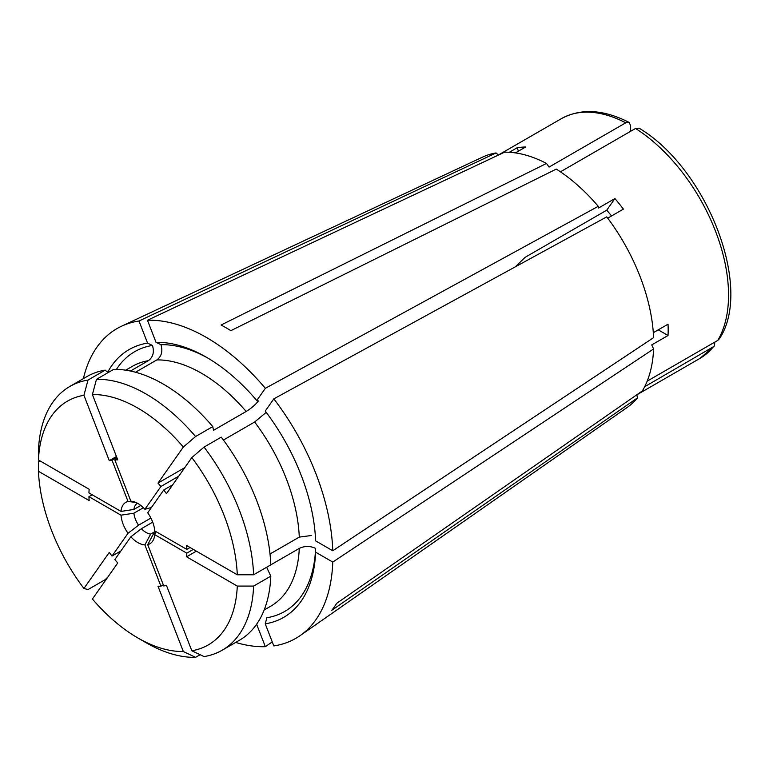 <?xml version="1.0" encoding="UTF-8"?>
<svg xmlns="http://www.w3.org/2000/svg" width="769" height="769" viewBox="0 0 769 769"><rect width="100%" height="100%" fill="white"/><g stroke="black" fill="none" stroke-linecap="round" stroke-linejoin="round"><path stroke-width="1.15" d="M150.676 534.08L144.889 544.904A23.964 13.842 60 0 1 137.872 542.606A23.964 13.842 60 0 1 130.845 536.791L141.381 528.707A17.303 9.987 -120 0 0 146.033 532.456A17.303 9.987 -120 0 0 150.676 534.08L155.473 531.312M195.576 436.523L183.339 447.049A140.756 81.264 -120 0 0 137.872 408.108A140.756 81.264 -120 0 0 92.405 394.545L96.481 379.309A152.3 87.926 60 0 1 146.033 393.978A152.3 87.926 60 0 1 195.576 436.523L212.773 426.603L213.522 430.313L246.157 411.473C251.367 408.252 255.443 404.744 258.403 400.947L256.769 400.505L265.343 388.307L598.263 206.313L598.599 207.986L614.912 198.565L606.741 210.187L525.16 257.298L515.336 266.824M598.263 206.313A144.716 83.552 60 0 0 556.285 169.093L230.873 330.66A176.899 102.133 60 0 0 221.088 325.008L546.499 163.441A144.716 83.552 60 0 0 504.522 152.195L147.465 320.25L156.03 342.349L160.932 344.675C162.922 351.337 161.567 356.412 156.857 359.911L135.507 372.234M96.481 379.309L113.668 369.389A152.3 87.926 60 0 1 163.22 384.048A152.3 87.926 60 0 1 212.773 426.603M151.435 507.502L144.889 509.28A23.964 13.842 60 0 0 131.826 501.263A23.964 13.842 60 0 0 130.845 501.167L114.821 459.862A69.229 39.969 60 0 1 117.753 459.891L92.405 394.545M272.255 641.904L265.343 646.681L256.769 624.591L257.019 623.64M509.309 152.291L517.133 147.763L518.45 151.147M515.413 152.896L525.611 147.014A138.449 79.938 -120 0 0 517.133 147.763M546.499 163.441L549.056 167.084L625.745 122.809A138.449 79.938 -120 0 0 561.408 118.637C580.883 108.102 603.444 109.361 629.109 122.415L625.745 122.809M644.672 386.74L714.084 346.338L699.867 358.441A138.449 79.938 -120 0 0 712.873 347.357M630.638 131.288L630.638 125.645L629.109 122.415M551.258 242.235L551.258 242.225A115.379 66.615 60 0 1 551.258 242.225L525.16 257.298M714.93 342.032L714.084 346.338M658.254 329.843L668.04 335.495L651.728 344.916L653.602 348.953A144.716 83.552 60 0 1 642.355 390.931L336.678 603.338A176.899 102.133 60 0 1 331.775 610.307L637.463 397.89A144.716 83.552 60 0 1 627.235 407.397L300.131 635.598A178.831 103.248 60 0 1 273.822 645.931L265.247 623.832A154.607 89.262 60 0 0 315.617 552.171L315.607 548.403A149.993 86.599 60 0 1 266.881 617.738L265.247 623.832M653.602 348.953L332.766 562.072A178.831 103.248 60 0 1 300.131 635.598M637.463 397.89L636.828 394.776M147.465 320.25A178.831 103.248 60 0 1 265.343 388.307M647.19 381.145L717.765 340.398A138.449 79.938 -120 0 0 635.53 128.461L560.438 171.814M607.721 218.165L623.39 209.11A138.449 79.938 -120 0 0 614.912 198.565M653.323 332.689L668.04 324.191A138.449 79.938 -120 0 1 668.04 335.495M606.741 210.187A115.379 66.615 60 0 1 611.538 215.964M635.53 128.461L639.077 128.173C706.884 168.43 753.572 287.981 719.361 338.831L717.765 340.398M107.641 372.321A154.607 89.262 60 0 1 147.552 343.109L138.978 321.009L496.043 152.944L498.427 155.059M116.427 369.389A149.993 86.599 60 0 1 152.454 345.435L147.552 343.109M160.932 344.675A149.993 86.599 60 0 1 208.043 358.2M156.03 342.349A154.607 89.262 60 0 1 206.4 357.239A154.607 89.262 60 0 1 256.769 400.505M83.379 378.636A178.831 103.248 60 0 1 121.512 326.229A178.831 103.248 60 0 1 138.978 321.009M265.343 646.681A178.831 103.248 60 0 1 235.679 642.423M332.766 562.072L315.617 552.171M121.512 326.229L482.701 157.049A144.716 83.552 60 0 1 496.043 152.944M143.399 507.723L133.902 513.202A17.303 9.987 -120 0 0 138.555 525.198L150.907 518.056M153.502 533.83A17.303 9.987 -120 0 0 154.684 533.311A17.303 9.987 -120 0 0 155.703 532.561L153.502 533.83L147.715 544.644A23.964 13.842 60 0 0 153.704 539.156A23.964 13.842 60 0 0 154.742 534.657L186.79 553.161A69.229 39.969 60 0 1 186.579 556.804L237.285 586.084L253.607 586.084A152.3 87.926 60 0 1 222.174 650.218A152.3 87.926 60 0 1 204.054 656.582L191.817 650.766L166.46 585.42A69.229 39.969 60 0 1 163.749 585.959L147.715 544.644M137.507 503.262A17.303 9.987 -120 0 0 137.372 503.339A17.303 9.987 -120 0 0 133.902 509.434L140.804 505.454M133.902 509.434L121.002 511.414A23.964 13.842 60 0 1 128.019 501.426L135.921 502.465M83.927 395.304A140.756 81.264 -120 0 0 38.46 459.987L38.45 450.557A152.3 87.926 60 0 1 69.883 386.432A152.3 87.926 60 0 1 88.002 380.069L83.927 395.304L109.275 460.65A69.229 39.969 60 0 1 111.995 460.112L128.019 501.426M121.002 511.414L88.944 492.91A69.229 39.969 60 0 1 89.166 489.267L38.46 459.987M144.889 544.904L160.923 586.209A69.229 39.969 60 0 1 157.981 586.18L183.339 651.526A140.756 81.264 -120 0 1 137.872 637.962A140.756 81.264 -120 0 1 92.405 599.022L117.753 562.956A69.229 39.969 60 0 1 114.821 559.592L130.845 536.791M191.817 650.766A140.756 81.264 -120 0 0 237.285 586.084M183.339 447.049L157.981 483.115A69.229 39.969 60 0 1 160.923 486.479L144.889 509.28M138.555 525.198L128.019 533.273L111.995 556.074A69.229 39.969 60 0 1 109.275 552.411L83.927 588.477L88.002 589.573L105.19 579.653L107.804 577.125M128.019 533.273A23.964 13.842 60 0 1 121.002 515.182L133.902 513.202M40.084 460.919L38.45 461.871L38.46 471.291L89.166 500.571A69.229 39.969 60 0 1 88.944 496.678L121.002 515.182M38.46 471.291A140.756 81.264 -120 0 0 83.927 588.477M88.002 380.069L105.19 370.139L108.016 372.648M69.883 386.432L87.07 376.502A152.3 87.926 60 0 1 105.19 370.139M200.123 654.717L195.576 657.341A152.3 87.926 60 0 1 146.023 642.673L137.872 637.962M266.651 567.243L270.803 576.164A152.3 87.926 60 0 1 239.37 640.289L222.174 650.218M270.803 576.164L253.607 586.084M130.442 371.023L148.379 360.671C153.089 357.172 154.444 352.087 152.454 345.435M315.607 548.403C310.186 545.827 304.735 545.827 299.285 548.403L270.803 564.84M183.339 651.526L195.576 657.341M132.72 501.417L130.845 501.167M156.107 531.677L154.742 534.657M172.66 484.845L163.749 489.988L147.715 512.788A23.964 13.842 60 0 1 154.742 530.889L186.79 549.393A69.229 39.969 60 0 0 186.579 545.5L237.285 574.779A140.756 81.264 -120 0 0 191.817 457.593L204.054 447.077A152.3 87.926 60 0 1 253.607 574.779L270.803 564.859A152.3 87.926 60 0 0 221.251 437.148L204.054 447.077M273.822 398.861L265.247 411.059A154.607 89.262 60 0 1 315.617 540.867L332.766 550.767L653.602 337.649A144.716 83.552 60 0 0 606.741 216.858L273.822 398.861A178.831 103.248 60 0 1 332.766 550.767M152.714 522.161L141.381 528.707M163.749 489.988A69.229 39.969 60 0 1 166.46 493.66L191.817 457.593M266.228 412.347L254.635 422.018L223.414 440.041M270.006 553.997L299.285 537.098L311.262 535.532M253.607 574.779L237.285 574.779M190.058 547.509L186.79 549.393M193.317 549.393L186.79 553.161M196.364 551.152L186.579 556.804M184.733 467.677L157.981 483.115M178.754 476.184L160.923 486.479M92.213 494.794L88.944 496.678M163.307 584.825L160.923 586.209M120.916 550.931L111.995 556.074M117.215 458.487L114.821 459.862M116.446 456.507L109.275 460.65M116.773 457.353L111.995 460.112M156.857 359.911A138.449 79.938 60 0 1 201.507 373.244A138.449 79.938 60 0 1 246.157 411.473M125.722 370.177L132.278 366.39A138.449 79.938 60 0 1 148.379 360.671M299.285 548.403A138.449 79.938 60 0 1 270.736 606.203L264.171 609.99M254.635 422.018A138.449 79.938 60 0 1 299.285 537.098M498.379 155.021L561.408 118.637M636.838 394.833L699.867 358.441"/></g></svg>
